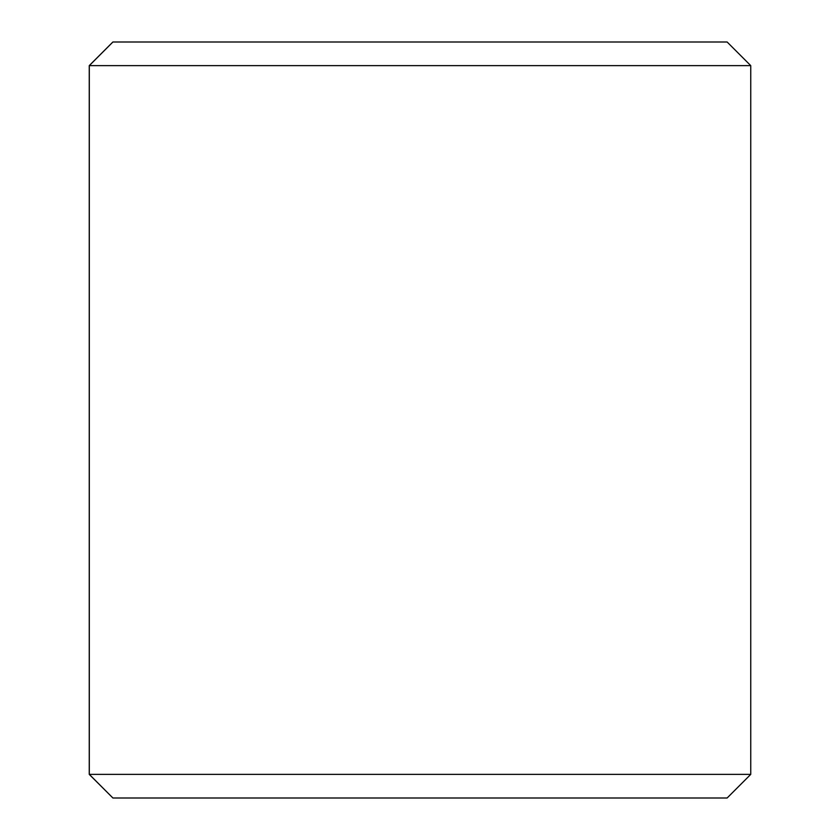 <?xml version="1.0" encoding="UTF-8"?>
<svg xmlns="http://www.w3.org/2000/svg" width="840" height="840" viewBox="0 0 840 840"><rect width="100%" height="100%" fill="white"/><g stroke="black" fill="none" stroke-linecap="round" stroke-linejoin="round"><path stroke-width="1.26" d="M112.917 798L727.125 798L750.75 774.375L750.75 65.625L727.125 42L112.875 42L89.25 65.625L89.25 774.375L112.917 798L89.302 774.375L89.302 65.625L112.917 42M750.75 65.625L89.302 65.625M750.75 774.375L89.302 774.375"/></g></svg>
